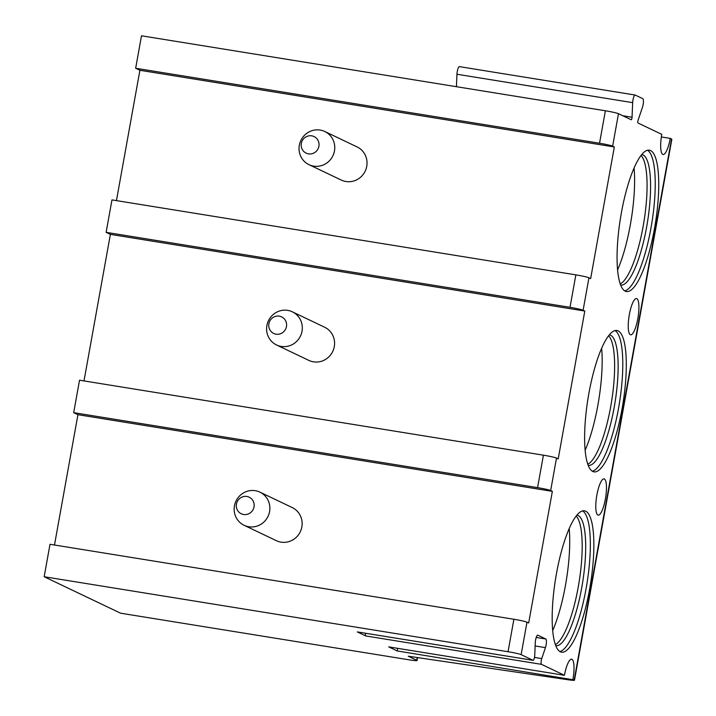 <?xml version="1.0" encoding="UTF-8"?>
<svg xmlns="http://www.w3.org/2000/svg" width="716" height="716" viewBox="0 0 716 716"><rect width="100%" height="100%" fill="white"/><g stroke="black" fill="none" stroke-linecap="round" stroke-linejoin="round"><path stroke-width="1.07" d="M459.511 66.66A5.513 1.36 99.2 0 0 459.421 66.633L635.128 95.031A5.513 1.36 99.2 0 1 635.226 95.067L642.807 98.674A5.513 1.36 99.2 0 1 642.449 107.319L638.117 120.136A1.835 0.456 -80.8 0 0 638.001 123.009L661.772 134.357A18.365 4.529 99.2 0 0 663.079 154.513A18.365 4.529 99.2 0 0 670.257 138.403L671.527 139.011A11.017 0.77 10.2 0 1 671.832 139.262L574.5 680.2A11.017 0.77 10.2 0 1 568.03 679.744L408.254 656.214L416.739 660.259A11.017 0.77 10.2 0 1 417.043 660.51A11.017 0.77 10.2 0 1 408.747 659.767L120.574 613.191L44.168 576.738L508.047 651.721A11.017 0.77 10.2 0 1 521.141 654.639L533.044 660.313A3.669 0.904 99.2 0 0 533.107 660.34A3.669 0.904 99.2 0 0 534.754 655.256L535.264 642.78A5.513 1.36 99.2 0 1 537.734 635.164A5.513 1.36 99.2 0 1 537.832 635.19L537.635 635.155M605.378 110.774L599.543 143.236L135.655 68.253L141.5 35.8L605.378 110.774A11.017 0.77 10.2 0 1 618.472 113.701L631.208 119.769A1.835 0.456 -80.8 0 0 631.235 119.778A1.835 0.456 -80.8 0 0 632.058 117.245L622.75 115.741M661.342 136.962L670.257 138.403M543.417 455.179L537.573 487.632L73.694 412.658L79.53 380.196L543.417 455.179A11.017 0.77 10.2 0 1 556.502 458.097L558.203 458.902L584.802 311.048L110.38 234.365L106.129 232.342L570.017 307.316A11.017 0.77 10.2 0 1 583.11 310.243L584.802 311.048M106.129 232.342L111.973 199.889L575.861 274.863A11.017 0.77 10.2 0 1 588.946 277.781L590.646 278.596L614.328 146.968L139.906 70.284L135.655 68.253M599.543 143.236A11.017 0.77 10.2 0 1 612.628 146.154L614.328 146.968M635.128 95.031A5.513 1.36 99.2 0 0 632.667 102.648L632.058 117.245M572.925 679.341A18.365 4.529 99.2 0 0 571.61 659.185A18.365 4.529 99.2 0 0 564.441 675.295L388.725 646.897L397.21 650.942L574.196 679.949A11.017 0.77 10.2 0 1 574.5 680.2M537.832 635.19L545.798 638.994A5.513 1.36 99.2 0 1 545.44 647.631L541.735 658.595A3.669 0.904 99.2 0 0 541.502 664.35L564.441 675.295M44.168 576.738L50.004 544.285L513.891 619.259A11.017 0.77 10.2 0 1 526.985 622.186L528.677 622.992L552.358 491.364L77.937 414.68L73.694 412.658M537.573 487.632A11.017 0.77 10.2 0 1 550.667 490.55L552.358 491.364M604.367 478.977A18.365 4.529 99.2 0 0 604.053 478.879A18.365 4.529 99.2 0 0 596.768 495.633A18.365 4.529 99.2 0 0 597.878 515.037A18.365 4.529 99.2 0 0 598.191 515.135A18.365 4.529 99.2 0 0 605.485 498.381A18.365 4.529 99.2 0 0 604.367 478.977M636.81 298.661A18.365 4.529 99.2 0 0 636.497 298.563A18.365 4.529 99.2 0 0 629.212 315.317A18.365 4.529 99.2 0 0 630.322 334.721A18.365 4.529 99.2 0 0 630.635 334.82A18.365 4.529 99.2 0 0 637.929 318.065A18.365 4.529 99.2 0 0 636.81 298.661M589.572 589.384A71.6 17.64 99.2 0 0 584.444 510.803A71.6 17.64 99.2 0 0 556.466 573.597A71.6 17.64 99.2 0 0 561.595 652.178A71.6 17.64 99.2 0 0 589.572 589.384M622.007 409.078A71.6 17.64 99.2 0 0 616.888 330.497A71.6 17.64 99.2 0 0 588.91 393.281A71.6 17.64 99.2 0 0 594.038 471.862A71.6 17.64 99.2 0 0 622.007 409.078M654.451 228.762A71.6 17.64 99.2 0 0 649.331 150.181A71.6 17.64 99.2 0 0 621.354 212.965A71.6 17.64 99.2 0 0 626.482 291.546A71.6 17.64 99.2 0 0 654.451 228.762M54.488 545.01L77.937 414.68M116.448 200.605L139.906 70.284M84.005 380.921L110.38 234.365M365.411 633.23A3.669 0.904 -80.8 0 0 365.786 635.951L357.329 631.915L533.044 660.313M397.21 650.942A18.365 4.529 99.2 0 0 397.631 648.338M308.99 164.671L341.255 180.056A18.365 17.757 -64.5 0 0 366.735 166.327A18.365 17.757 -64.5 0 0 357.069 146.905L324.813 131.52A18.365 17.757 115.5 0 1 334.47 150.933A18.365 17.757 -64.5 0 1 308.99 164.671A18.365 17.757 -64.5 0 1 299.333 145.25A18.365 17.757 115.5 0 1 324.813 131.52M301.329 143.433A9.183 8.878 115.5 0 1 311.728 135.834A9.183 8.878 115.5 0 1 318.897 146.27A9.183 8.878 -64.5 0 1 308.489 153.868A9.183 8.878 -64.5 0 1 301.329 143.433M276.555 344.978L308.811 360.372A18.365 17.757 -64.5 0 0 334.291 346.634A18.365 17.757 -64.5 0 0 324.625 327.221L292.37 311.827A18.365 17.757 115.5 0 1 302.027 331.248A18.365 17.757 -64.5 0 1 276.555 344.978A18.365 17.757 -64.5 0 1 266.889 325.565A18.365 17.757 115.5 0 1 292.37 311.827M268.885 323.748A9.183 8.878 115.5 0 1 279.285 316.15A9.183 8.878 115.5 0 1 286.454 326.585A9.183 8.878 -64.5 0 1 276.045 334.184A9.183 8.878 -64.5 0 1 268.885 323.748M244.111 525.293L276.367 540.687A18.365 17.757 -64.5 0 0 301.848 526.949A18.365 17.757 -64.5 0 0 292.182 507.537L259.926 492.143A18.365 17.757 115.5 0 1 269.583 511.564A18.365 17.757 -64.5 0 1 244.111 525.293A18.365 17.757 -64.5 0 1 234.445 505.881A18.365 17.757 115.5 0 1 259.926 492.143M236.441 504.064A9.183 8.878 115.5 0 1 246.85 496.465A9.183 8.878 115.5 0 1 254.01 506.901A9.183 8.878 -64.5 0 1 243.601 514.5A9.183 8.878 -64.5 0 1 236.441 504.064M459.421 66.633A5.513 1.36 99.2 0 0 456.951 74.249L456.432 86.708M559.894 651.533A71.6 17.64 -80.8 0 0 586.055 588.821A71.6 17.64 99.2 0 0 582.627 510.884M576.863 515.171A66.087 16.289 99.2 0 1 577.007 515.189A66.087 16.289 99.2 0 1 581.732 587.72A66.087 16.289 -80.8 0 1 555.911 645.68A66.087 16.289 -80.8 0 1 555.768 645.653M555.374 644.561A66.087 16.289 -80.8 0 0 578.224 587.156A66.087 16.289 99.2 0 0 576.138 516.075M569.193 528.56A71.6 17.64 99.2 0 1 565.443 585.491A71.6 17.64 -80.8 0 1 552.716 630.519M592.338 471.218A71.6 17.64 -80.8 0 0 618.499 408.505A71.6 17.64 99.2 0 0 615.071 330.568M609.307 334.855A66.087 16.289 99.2 0 1 609.45 334.873A66.087 16.289 99.2 0 1 614.176 407.404A66.087 16.289 -80.8 0 1 588.355 465.364A66.087 16.289 -80.8 0 1 588.212 465.337M587.818 464.245A66.087 16.289 -80.8 0 0 610.667 406.84A66.087 16.289 99.2 0 0 608.582 335.759M601.637 348.253A71.6 17.64 99.2 0 1 597.887 405.175A71.6 17.64 -80.8 0 1 585.16 450.212M624.782 290.902A71.6 17.64 -80.8 0 0 650.942 228.189A71.6 17.64 99.2 0 0 647.515 150.253M641.751 154.54A66.087 16.289 99.2 0 1 641.894 154.558A66.087 16.289 99.2 0 1 646.62 227.088A66.087 16.289 -80.8 0 1 620.799 285.049A66.087 16.289 -80.8 0 1 620.656 285.022M620.262 283.93A66.087 16.289 -80.8 0 0 643.111 226.524A66.087 16.289 99.2 0 0 641.026 155.453M634.081 167.938A71.6 17.64 99.2 0 1 630.322 224.86A71.6 17.64 -80.8 0 1 617.604 269.896M588.946 277.781L583.11 310.243M618.472 113.701L612.628 146.154M671.527 139.011L574.196 679.949M526.985 622.186L521.141 654.639M556.502 458.097L550.667 490.55M513.891 619.259L508.047 651.721M575.861 274.863L570.017 307.316M365.786 635.951L541.502 664.35M545.798 638.994L536.212 637.446M545.44 647.631L535.138 645.966M541.735 658.595L534.485 657.422M417.231 657.53L416.739 660.259M632.667 102.648L456.951 74.249M357.391 631.933L533.107 660.34M417.043 660.51L417.571 657.583"/></g></svg>
